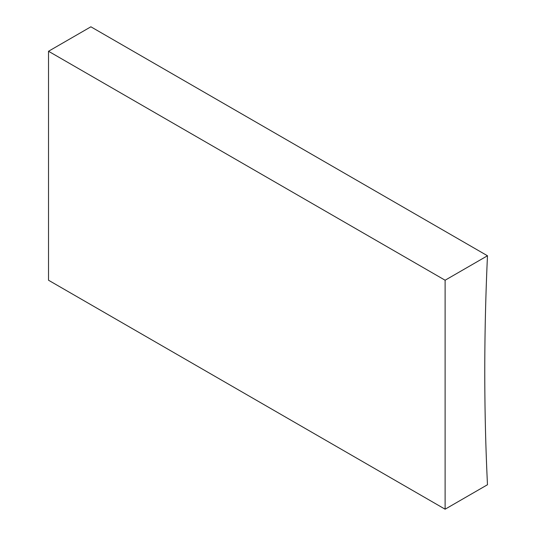 <?xml version="1.0" encoding="UTF-8"?>
<svg xmlns="http://www.w3.org/2000/svg" width="536" height="536" viewBox="0 0 536 536"><rect width="100%" height="100%" fill="white"/><g stroke="black" fill="none" stroke-linecap="round" stroke-linejoin="round"><path stroke-width="0.8" d="M445.115 509.2L487.479 484.738A2571.554 1484.693 -60 0 1 487.479 255.766L90.886 26.8L48.521 51.262L48.521 280.234L445.115 509.2L445.115 280.228L48.521 51.262M487.479 255.766L445.115 280.228"/></g></svg>

